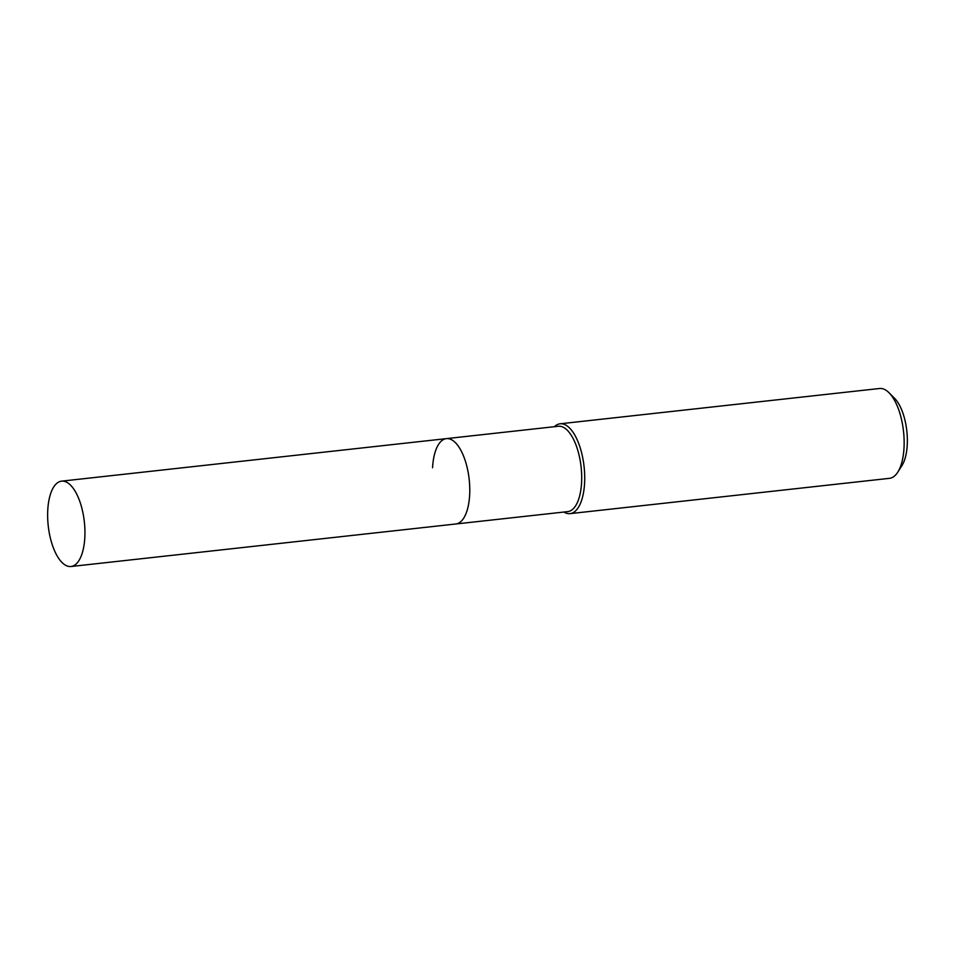 <?xml version="1.0" encoding="UTF-8"?>
<svg xmlns="http://www.w3.org/2000/svg" width="955" height="955" viewBox="0 0 955 955"><rect width="100%" height="100%" fill="white"/><g stroke="black" fill="none" stroke-linecap="round" stroke-linejoin="round"><path stroke-width="1.43" d="M71.004 566.506A42.939 18.169 -96.3 0 0 84.828 537.379A42.939 18.169 -96.3 0 0 61.574 481.153A42.939 18.169 -96.3 0 0 47.75 510.28A42.939 18.169 -96.3 0 0 71.004 566.506L455.822 523.985A42.939 18.169 -96.3 0 0 469.657 494.857A42.939 18.169 -96.3 0 1 455.822 523.985L567.759 511.617A42.939 18.169 -96.3 0 0 581.583 482.49A42.939 18.169 -96.3 0 0 558.329 426.264L446.391 438.632A42.939 18.169 -96.3 0 0 432.567 467.759M563.856 512.047A45.195 19.124 -96.3 0 0 570.039 513.635A45.195 19.124 -96.3 0 0 584.591 482.979A45.195 19.124 -96.3 0 0 560.119 423.793A45.195 19.124 -96.3 0 0 554.425 426.694M570.039 513.635L889.463 478.336A45.195 19.124 -96.3 0 0 897.772 472.164A45.195 19.124 -96.3 0 0 904.027 447.68A45.195 19.124 -96.3 0 0 888.986 392.708A45.195 19.124 -96.3 0 0 879.543 388.494L560.119 423.793M897.772 472.164L901.95 465.574A38.307 16.211 -96.3 0 0 907.25 444.827A38.307 16.211 -96.3 0 0 894.513 398.235L888.986 392.708M446.391 438.632A42.939 18.169 -96.3 0 1 469.657 494.857A42.939 18.169 -96.3 0 0 446.391 438.632L61.574 481.153"/></g></svg>
